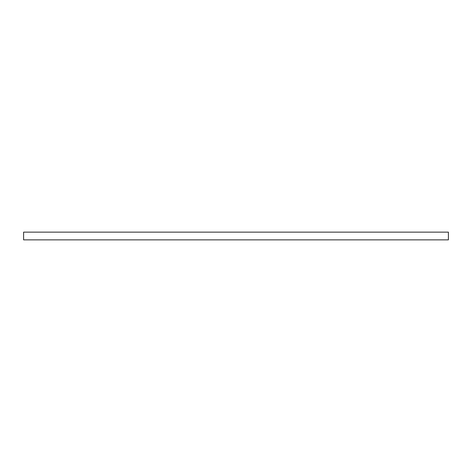 <?xml version="1.0" encoding="UTF-8"?>
<svg xmlns="http://www.w3.org/2000/svg" width="472" height="472" viewBox="0 0 472 472"><rect width="100%" height="100%" fill="white"/><g stroke="black" fill="none" stroke-linecap="round" stroke-linejoin="round"><path stroke-width="0.71" d="M448.4 239.864L23.6 239.864L23.6 232.135L448.4 232.135L448.4 239.864"/></g></svg>

